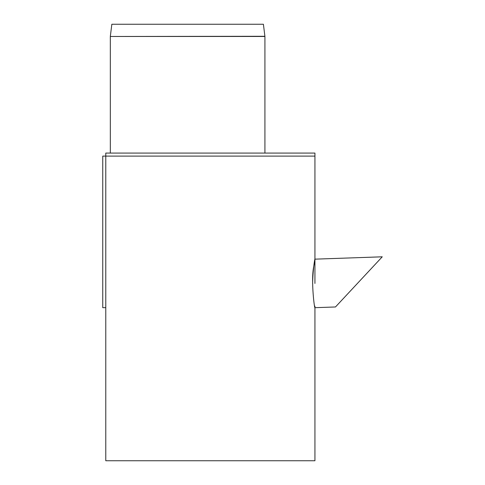 <?xml version="1.0" encoding="UTF-8"?>
<svg xmlns="http://www.w3.org/2000/svg" width="485" height="485" viewBox="0 0 485 485"><rect width="100%" height="100%" fill="white"/><g stroke="black" fill="none" stroke-linecap="round" stroke-linejoin="round"><path stroke-width="0.73" d="M264.907 36.284A1.516 1.516 0 0 1 264.919 36.472L110.325 36.472L264.907 36.284L263.404 24.25L111.841 24.25L110.337 36.284M314.935 283.422L314.935 153.078L105.778 153.078L105.778 156.109L314.935 156.109L102.747 156.109L102.747 307.672L105.778 307.672L105.778 460.75L314.935 460.75L314.935 306.156M105.778 307.672L105.778 156.109M312.607 283.501C313.092 262.718 316.717 250.739 313.777 266.289C310.812 280.191 314.462 308.836 314.935 307.684L335.474 306.969L382.253 256.808L314.935 259.16M336.936 305.404L380.792 258.372M264.919 153.078L264.919 36.472M110.325 153.078L110.325 36.472M314.935 156.109L314.935 260.688"/></g></svg>
